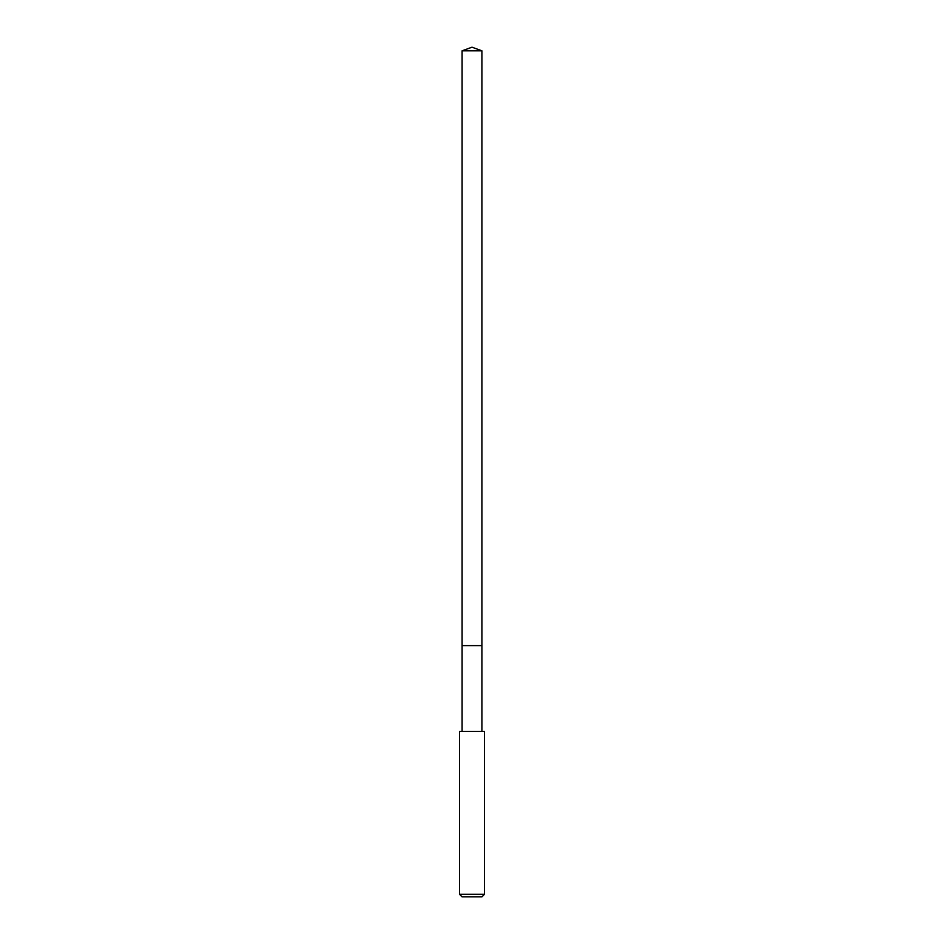 <?xml version="1.0" encoding="UTF-8"?>
<svg xmlns="http://www.w3.org/2000/svg" width="944" height="944" viewBox="0 0 944 944"><rect width="100%" height="100%" fill="white"/><g stroke="black" fill="none" stroke-linecap="round" stroke-linejoin="round"><path stroke-width="1.42" d="M481.912 731.352L481.912 50.811L462.088 50.811L462.088 645.613L481.912 645.613L462.088 645.613L462.088 50.811L472 47.2L462.088 50.811M472 731.352L459.516 731.352L459.516 894.298L484.484 894.298L484.484 731.352L472 731.352M459.516 894.298L462.005 896.8L481.995 896.8L484.484 894.298M472 47.2L481.912 50.811M462.088 731.352L462.088 645.613"/></g></svg>
